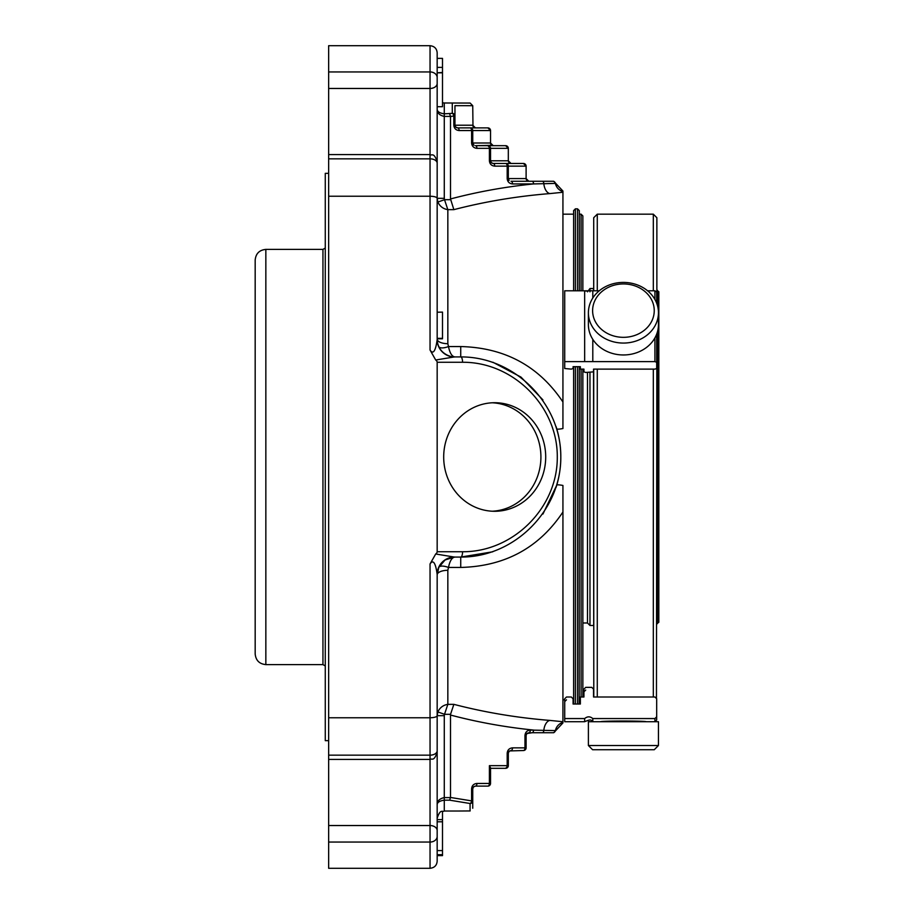 <?xml version="1.0" encoding="UTF-8"?>
<svg xmlns="http://www.w3.org/2000/svg" width="914" height="914" viewBox="0 0 914 914"><rect width="100%" height="100%" fill="white"/><g stroke="black" fill="none" stroke-linecap="round" stroke-linejoin="round"><path stroke-width="1.37" d="M658.823 614.619L658.823 299.381M656.869 623.691L658.823 622.263L658.823 291.737L656.869 290.309M650.117 323.979A30.813 26.689 180 0 1 596.739 323.979A30.813 26.689 180 0 1 623.428 283.946A30.813 26.689 180 0 1 650.117 323.979M588.399 745.527L592.603 749.731L654.241 749.731L658.446 745.527L658.446 721.717L588.399 721.717L588.399 745.527L658.446 745.527M653.75 327.898A35.018 30.322 180 0 1 614.357 342.03A35.018 30.322 180 0 1 588.399 312.737A35.018 30.322 180 0 1 623.428 282.415A35.018 30.322 180 0 1 658.446 312.737A35.018 30.322 180 0 1 653.75 327.898M658.446 312.737L658.446 324.641A35.018 30.322 180 0 1 653.75 339.802A35.018 30.322 180 0 1 614.357 353.935A35.018 30.322 180 0 1 588.399 324.641L588.399 312.737M656.458 697.93L656.869 333.633M656.869 303.745L656.869 217.726L653.316 214.173L653.316 290.801M593.792 697.005L593.712 369.119M593.712 290.801L593.712 217.726L597.276 214.173L653.316 214.173M646.187 721.717C645.433 720.792 601.538 720.78 600.658 721.717M584.663 718.564L584.663 721.717C593.392 717.901 590.535 721.523 592.798 721.717L592.798 718.564C590.09 716.279 587.382 716.279 584.663 718.564L564.715 718.564L564.715 698.753L566.497 697.005L571.296 697.005L573.078 698.753L573.078 704.02L580.367 704.02L580.367 697.005L583.932 697.005L583.932 689.122L583.932 691.829L585.714 690.047M584.663 721.717L564.715 721.717L564.715 718.564M583.932 689.122L585.714 687.362L591.758 687.362L593.54 689.122L593.54 697.005L654.915 697.005L656.686 698.753L656.686 719.935L654.915 721.717L654.915 718.564L656.686 716.804L654.915 718.564L592.798 718.564M593.54 691.829L593.54 689.122M656.686 701.609L656.686 698.753M562.933 699.827L564.715 699.827L564.715 701.609L566.497 699.827M592.798 298.021L592.798 290.801L564.715 290.801L564.715 361.636L592.798 361.636L592.798 339.357M584.663 361.636L584.663 290.801M656.686 334.113L656.686 368.513L654.915 369.119L593.54 369.119L593.54 371.861L585.714 372.466L583.932 371.861L583.932 369.119L580.367 369.119L580.367 366.685L573.078 366.685L573.078 368.513L571.296 369.119L564.715 368.513L564.715 361.636M593.712 625.29L593.54 371.861M647.603 290.801L654.915 290.801L656.686 291.943L656.686 303.265M654.915 337.917L654.915 361.636L656.686 362.241M599.241 290.801L592.798 290.801M654.915 361.636L592.798 361.636M583.932 371.861L583.932 369.119M593.54 290.801L593.54 288.527L589.976 288.527L589.976 291.84M593.54 625.473L589.976 625.473L589.976 372.466M589.976 625.473L587.485 622.982L587.485 372.466M587.485 291.84L589.976 288.527M490.532 768.32L505.659 768.32L508.321 765.658L507.19 765.658A2.673 1.531 90 0 1 505.659 768.32A2.673 2.673 0 0 0 508.321 765.658L508.321 753.205L509.109 751.308L508.321 753.205L507.19 753.205C507.51 749.96 509.292 748.189 512.526 747.858A2.673 1.531 -90 0 1 510.995 750.531L509.109 751.308M526.11 166.142A2.673 2.673 0 0 0 523.448 163.469L526.11 166.142L508.321 166.142A2.673 2.673 0 0 0 505.659 163.469L493.206 163.469L505.659 163.469A2.673 1.531 90 0 1 507.19 166.142L508.321 166.142A2.673 2.673 0 0 0 505.659 163.469L523.448 163.469A2.673 2.673 0 0 1 526.11 166.142L526.11 178.584L528.783 181.258L527.389 180.858M508.561 161.915L508.321 160.795L510.995 163.469L509.589 163.069M509.109 162.692L508.321 160.795L508.321 148.342L490.532 148.342A2.673 2.673 0 0 0 487.87 145.68L490.532 148.342A2.673 2.673 0 0 0 487.87 145.68A2.673 1.531 90 0 1 489.401 148.342L490.532 148.342L490.532 160.795L491.321 162.692L493.206 163.469L491.801 163.069M508.321 148.342A2.673 2.673 0 0 0 505.659 145.68L508.321 148.342A2.673 2.673 0 0 0 505.659 145.68L475.417 145.68L491.801 145.28M490.772 144.126L490.532 143.007L493.206 145.68M491.321 144.892L490.532 143.007L490.532 130.553L472.744 130.553A2.673 2.673 0 0 0 470.07 127.891A2.673 1.531 90 0 1 471.601 130.553L472.744 130.553A2.673 2.673 0 0 0 470.07 127.891L487.87 127.891L490.532 130.553A2.673 2.673 0 0 0 487.87 127.891A2.673 2.673 0 0 1 490.532 130.553M454.955 105.704L454.955 115.952A2.673 2.593 180 0 0 452.281 113.359L452.281 103.019L470.15 103.065L472.744 105.704L454.955 105.67L454.955 125.218L453.812 125.218C454.144 128.451 455.915 130.234 459.148 130.553A2.673 1.531 -90 0 0 457.617 127.891L475.417 127.891L472.744 125.218L454.955 125.218L455.732 127.103L457.617 127.891L470.07 127.891M472.744 105.75L472.984 126.338M470.15 810.935L459.194 811.015L470.15 810.935M507.19 753.205L507.19 765.658L489.401 765.658L490.532 767.84L490.532 783.447L489.401 783.447A2.673 1.531 90 0 1 487.87 786.109L475.417 786.109L473.521 786.897L472.744 788.782L472.744 800.893L471.601 800.893A2.673 1.52 98.3 0 1 470.07 803.509A2.673 2.616 -0 0 0 472.744 800.893L472.744 808.25M549.908 193.585A10.671 6.112 85.3 0 1 543.841 183.737L555.392 183.394A10.671 10.328 -97.9 0 0 562.933 191.563L562.933 192.26L549.908 193.585C516.901 196.236 484.888 201.594 453.87 209.649L450.511 198.955L450.511 116.535L453.812 115.952A2.673 1.52 80.2 0 0 452.281 113.359L444.284 113.827L444.284 116.409C439.406 115.335 437.029 112.833 437.166 108.88C437.029 111.474 439.406 113.119 444.284 113.827L444.284 102.985L470.07 103.065M527.389 733.142L532.039 732.742L526.898 733.519L526.11 735.416L526.11 747.858L524.979 747.858A2.673 1.531 90 0 1 523.448 750.531A2.673 2.673 0 0 0 526.11 747.858A2.673 2.673 0 0 1 523.448 750.531L509.589 750.931M487.87 786.109A2.673 2.673 0 0 0 490.532 783.447A2.673 2.673 0 0 1 487.87 786.109M490.532 143.007L472.744 143.007L472.744 130.553M473.521 144.892L472.744 143.007L474.012 145.28M526.361 179.704L526.11 178.584L508.321 178.584L508.321 166.142M532.039 732.742L542.322 732.742L532.039 732.742A2.673 1.531 90 0 0 533.57 730.069C505.111 727.167 477.416 722.163 450.511 715.045L450.511 797.465L449.665 800.173L470.07 803.509L470.07 810.935M450.499 797.591L444.284 797.591C439.406 798.665 437.029 801.167 437.166 805.12L437.166 807.302M450.511 715.045L450.545 714.302L444.512 714.302L444.284 715.662L444.284 800.173C439.406 800.881 437.029 802.526 437.166 805.12L437.166 715.685L437.863 711.937L444.512 714.302L447.837 704.351C443.199 705.094 439.874 707.619 437.863 711.937M442.502 855.618L437.166 855.618L442.502 855.618L437.166 855.618L442.502 855.618L437.166 855.618L442.502 855.618L442.502 811.244M442.502 854.693L437.166 854.693L442.502 854.727M437.166 58.382L442.502 58.382L442.502 72.823L437.166 72.823L442.502 72.48M437.166 338.351L442.502 338.351L442.502 312.108L437.166 312.222M437.166 106.698L442.502 106.698L442.502 72.823M474.012 786.508L475.417 786.109A2.673 1.531 -90 0 0 476.948 783.447L489.401 783.447L489.401 765.658M528.783 732.742A2.673 1.531 -90 0 0 530.314 730.069L555.392 730.606A10.671 10.328 97.9 0 1 562.933 722.437L562.933 721.74L549.908 720.415C516.901 717.764 484.888 712.406 453.87 704.351L447.837 704.351L447.837 570.302A10.671 4.559 180 0 0 437.166 574.86A17.789 17.789 0 0 1 454.955 557.072L453.71 556.957A17.789 17.457 180 0 0 437.166 574.369L437.166 752.313L437.166 715.685L444.284 715.662M450.511 116.535L449.665 113.827M472.744 143.007L471.601 143.007C471.932 146.24 473.703 148.022 476.948 148.342A2.673 1.531 -90 0 0 475.417 145.68M508.321 160.795L489.401 160.795C489.721 164.04 491.492 165.811 494.737 166.142A2.673 1.531 -90 0 0 493.206 163.469M508.321 178.584L509.109 180.481L508.321 178.584L507.19 178.584C507.51 181.829 509.292 183.6 512.526 183.931A2.673 1.531 -90 0 0 510.995 181.258L532.039 181.258A2.673 1.531 90 0 1 533.57 183.931L555.392 183.394A2.673 2.582 90 0 0 552.867 181.258L542.322 181.258A2.673 1.52 90 0 1 543.841 183.737M542.322 181.258L528.783 181.258M442.502 821.789L437.166 821.789L437.166 850.58L442.502 850.58M442.502 67.385L437.166 67.385L442.502 67.385M437.166 299.381L437.166 198.338L444.284 198.338L444.284 116.409L450.499 116.409M437.166 72.823L437.166 89.755M453.87 209.649L447.837 209.649L444.512 199.698L437.863 202.063C439.874 206.381 443.21 208.906 447.837 209.649C443.199 208.906 439.874 206.381 437.863 202.063L437.166 198.338L437.166 52.818C436.801 48.556 434.436 46.191 430.048 45.7L328.652 45.7L328.652 88.464L430.048 88.464A7.118 5.027 0 0 0 437.166 83.437M542.322 732.742L552.867 732.742L542.322 732.742A2.673 1.52 90 0 0 543.841 730.263A10.671 6.112 94.7 0 1 549.908 720.415M437.166 574.86L438.777 567.445A10.671 4.102 -155.4 0 1 448.488 567.445C449.837 560.853 451.996 557.391 454.955 557.072L460.736 557.072A5.335 1.828 -90 0 0 462.564 551.736L437.166 551.736L437.166 362.264A15.607 5.335 180 0 0 435.704 360.013L430.048 350.028C434.961 357.545 436.812 341.893 437.166 339.631A17.789 17.457 180 0 0 453.71 357.043L454.955 356.928C451.996 356.609 449.837 353.147 448.488 346.555A10.671 4.102 -24.6 0 1 438.777 346.555C442.776 355.649 453.344 357.351 454.361 356.917M556.74 485.208A17.789 1.999 16.4 0 1 562.933 485.46L562.933 512C539.043 547.829 504.974 566.314 460.736 567.445L460.736 557.072C514.285 557.46 561.196 510.549 560.808 457C561.196 403.451 514.285 356.54 460.736 356.928L460.736 346.555C504.905 347.663 538.974 366.137 562.933 402L562.933 428.54A17.789 1.999 -16.4 0 1 556.74 428.792A100.072 100.072 0 0 0 556.089 426.632L556.089 426.632A100.072 100.072 0 0 1 556.089 487.368A100.072 100.072 0 0 0 556.74 485.208L542.95 514.045M447.837 209.649L447.837 343.698A10.671 4.559 0 0 1 437.166 339.14A17.789 17.789 0 0 0 454.955 356.928L460.736 356.928A5.335 1.828 90 0 1 462.564 362.264C513.245 361.898 557.666 406.307 557.289 457C557.666 507.693 513.245 552.102 462.564 551.736M437.166 738.729L437.166 642.885M328.652 825.536L328.652 759.431L430.048 759.431L430.048 868.3L328.652 868.3L328.652 825.536L430.048 825.536A7.118 5.027 0 0 1 437.166 830.563L437.166 750.794A7.118 4.353 -0 0 1 430.048 755.158L430.048 759.431C432.185 758.06 433.807 762.013 437.166 752.313M437.166 830.563L437.166 861.182C436.801 865.444 434.436 867.809 430.048 868.3M437.166 271.115L437.166 175.271M430.048 45.7L430.048 158.842A7.118 4.353 -0 0 1 437.166 163.206L437.166 339.631M430.048 350.028L430.048 196.236L328.652 196.236L328.652 158.842L430.048 158.842L430.048 196.236C434.436 196.373 436.801 197.07 437.166 198.315M453.71 357.043L435.704 360.013M545.704 457A54.28 51.001 -90 0 1 494.703 511.28A54.28 51.001 -90 0 1 443.69 457A54.28 51.001 -90 0 1 494.703 402.72A54.28 51.001 -90 0 1 545.704 457M453.71 556.957L435.704 553.987A15.607 5.335 180 0 0 437.166 551.736M437.166 574.369C436.812 572.095 434.973 556.466 430.048 563.972L430.048 717.764C434.436 717.627 436.801 716.93 437.166 715.685M435.704 553.987L430.048 563.972M328.652 158.842L328.652 88.464M328.652 196.236L328.652 717.764L430.048 717.764L430.048 755.158L328.652 755.158L328.652 717.764M328.652 759.431L328.652 755.158M450.545 714.302L453.87 704.351M460.736 567.445L448.488 567.445L447.837 570.302M460.736 557.072L492.783 551.793M542.916 399.898L520.991 377.105L492.875 362.23M447.837 343.698L448.488 346.555L460.736 346.555M575.386 704.02L575.386 366.685M575.386 290.801L575.386 208.838L577.522 208.838L577.522 290.801M562.933 512L562.933 721.74M562.933 192.26L562.933 402M574.243 704.02L573.615 703.392L573.615 366.685M573.615 290.801L573.615 210.608L575.386 208.838M579.305 366.685L579.19 704.02M577.522 208.838L579.305 210.608L579.305 290.801M582.858 369.119L582.858 697.005M581.087 290.801L581.087 214.173L582.858 215.944L582.858 290.801M265.848 664.604L322.95 664.604L322.95 249.396L265.848 249.396C259.37 250.025 255.806 253.578 255.177 260.067L255.177 653.933C255.806 660.411 259.37 663.975 265.848 664.604L265.848 249.396M328.652 740.66L325.27 740.66L325.27 173.34L328.652 173.34M492.303 511.223A54.28 51.001 90 0 0 540.917 457A54.28 51.001 90 0 0 492.303 402.777M657.406 623.691L657.406 331.988M657.406 305.402L657.406 290.309M597.276 697.005L597.276 369.119M597.276 290.801L597.276 214.173M653.316 697.005L653.316 369.119M654.915 290.801L654.915 299.461M505.659 768.32A2.673 2.673 0 0 0 508.321 765.658M453.812 125.218L453.812 115.952L454.955 115.952M449.665 800.173L444.284 800.173L444.284 811.015L459.194 811.015M512.526 747.858L524.979 747.858L524.979 735.416L526.11 735.416L526.898 733.519M450.511 797.465L471.601 800.893L471.601 788.782L472.744 788.782L473.521 786.897M471.601 788.782C471.932 785.549 473.703 783.766 476.948 783.447M524.979 735.416C525.299 732.171 527.081 730.4 530.314 730.069M459.148 130.553L471.601 130.553L471.601 143.007M476.948 148.342L489.401 148.342L489.401 160.795M494.737 166.142L507.19 166.142L507.19 178.584M512.526 183.931L533.57 183.931C505.111 186.833 477.416 191.837 450.511 198.955M328.652 71.943L430.048 71.943A7.118 5.621 0 0 1 437.166 77.576M462.564 362.264L437.166 362.264M328.652 842.057L430.048 842.057A7.118 5.621 0 0 0 437.166 836.424M444.284 198.338L444.512 199.698L450.545 199.698M555.392 730.606A2.673 2.582 90 0 1 552.867 732.742M577.522 366.685L577.522 704.02M581.087 369.119L581.087 697.005M587.485 291.018L585.017 291.018M587.485 622.982L582.858 622.982M457.617 127.891L456.223 127.492M455.732 127.103L454.955 125.218M491.321 162.692L490.532 160.795M473.521 127.103L472.744 125.218M475.417 127.891L474.012 127.492M526.898 180.481L526.11 178.584M444.284 811.015C442.148 812.386 440.514 808.433 437.166 818.133M442.502 819.595L437.166 819.595M444.284 102.985L442.502 102.756M437.166 338.797L442.502 338.797M454.338 557.083L445.347 559.882M444.821 560.236L438.777 567.445M328.652 154.569L430.048 154.569C432.185 155.94 433.807 151.987 437.166 161.687M562.933 722.951L553.724 732.742M562.933 191.049L553.724 181.258M573.615 214.173L562.933 214.173M581.087 214.173L579.305 214.173M580.367 699.827L579.305 699.827M322.95 664.604L325.27 665.94M322.95 249.396L325.27 248.06"/></g></svg>
